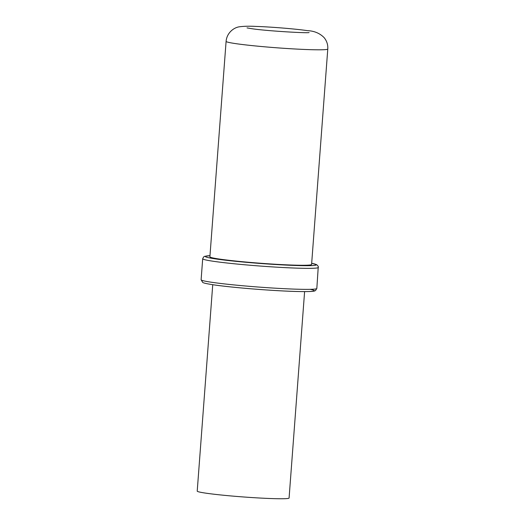 <?xml version="1.0" encoding="UTF-8"?>
<svg xmlns="http://www.w3.org/2000/svg" width="525" height="525" viewBox="0 0 525 525"><rect width="100%" height="100%" fill="white"/><g stroke="black" fill="none" stroke-linecap="round" stroke-linejoin="round"><path stroke-width="0.79" d="M219.909 259.14A50.991 2.612 4.3 0 0 276.603 264.324A50.991 2.612 4.3 0 0 311.588 264.462L327.784 49.009A50.991 2.612 4.3 0 1 292.806 48.864A50.991 2.612 4.3 0 1 236.112 43.687A50.991 2.612 4.3 0 1 226.098 41.357L209.895 256.817A50.991 2.612 -175.7 0 0 219.909 259.14M212.737 284.701L197.216 491.118A46.069 2.363 -175.7 0 0 206.259 493.218A46.069 2.363 4.3 0 0 257.48 497.897A46.069 2.363 4.3 0 0 289.085 498.022L304.605 291.605M318.412 267.442A58.019 2.973 -175.7 0 1 278.604 267.277A58.019 2.973 -175.7 0 1 214.095 261.384A58.019 2.973 -175.7 0 1 202.696 258.74L201.114 279.753A58.019 2.973 -175.7 0 0 212.513 282.397A58.019 2.973 -175.7 0 0 277.029 288.291A58.019 2.973 -175.7 0 0 316.831 288.455L318.281 266.398L316.811 264.751L311.673 263.314A55.558 2.848 -175.7 0 1 288.343 265.191A55.558 2.848 -175.7 0 1 216.248 259.009A55.558 2.848 -175.7 0 1 209.98 255.688L204.678 256.318L203.621 256.928L202.696 258.74M310.144 289.334A55.558 2.848 -175.7 0 1 285.915 291.08A55.558 2.848 -175.7 0 1 214.298 284.924M316.831 288.455L315.518 290.555C314.272 290.902 315.984 291.834 298.187 291.526C275.743 291.08 232.91 287.707 214.134 284.904C204.245 283.434 203.201 282.726 202.722 282.443L201.114 279.753M309.067 32.57L309.094 32.563C306.705 33.311 264.593 30.831 250.963 28.573L247.032 27.897M327.784 49.009C328.046 44.737 326.819 40.937 324.102 37.61C319.764 33.239 314.199 30.922 307.42 30.647C295.437 28.882 270.854 26.887 255.465 26.394C249.336 26.06 244.027 26.191 239.544 26.782C234.012 27.405 226.826 32.721 226.098 41.357"/></g></svg>
